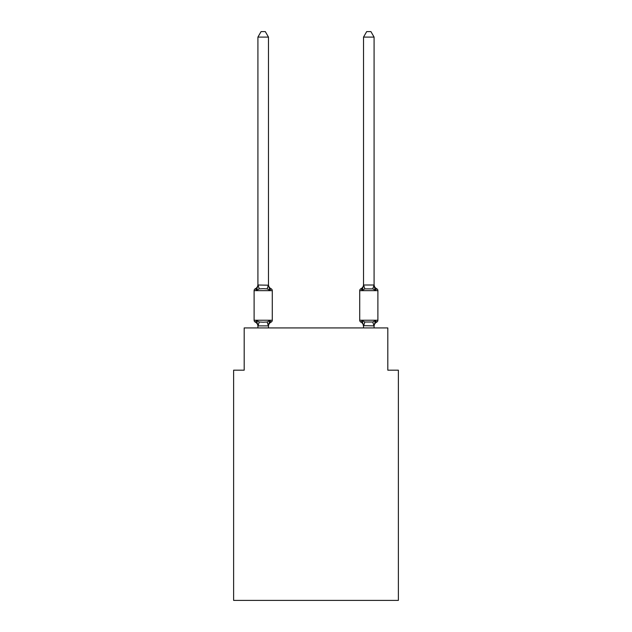<?xml version="1.0" encoding="UTF-8"?>
<svg xmlns="http://www.w3.org/2000/svg" width="632" height="632" viewBox="0 0 632 632"><rect width="100%" height="100%" fill="white"/><g stroke="black" fill="none" stroke-linecap="round" stroke-linejoin="round"><path stroke-width="0.95" d="M398.373 600.4L398.373 370.178L387.811 370.178L387.811 327.937L244.189 327.937L244.189 370.178L233.627 370.178L233.627 600.4L398.373 600.4M269.801 320.637L271.089 322.123A2.109 2.109 0 0 0 272.281 320.227L272.281 290.657L272.281 320.227A2.109 2.109 0 0 1 271.089 322.123L269.801 320.637L271.089 322.123L269.801 320.637L271.089 322.123L269.801 320.637L271.089 322.123L269.801 320.637L271.089 322.123L269.801 320.637L271.089 322.123L269.801 320.637L268.395 325.899L257.998 325.899L256.6 320.637L255.304 322.123A2.109 2.109 0 0 1 254.111 320.227A2.109 2.109 0 0 0 255.304 322.123L256.6 320.637L255.304 322.123A2.109 2.109 0 0 1 254.111 320.227A2.109 2.109 0 0 0 255.304 322.123L256.6 320.637L255.304 322.123A2.109 2.109 0 0 1 254.111 320.227A2.109 2.109 0 0 0 255.304 322.123L256.6 320.637L255.304 322.123A2.109 2.109 0 0 1 254.111 320.227A2.109 2.109 0 0 0 255.304 322.123L256.6 320.637L255.304 322.123A2.109 2.109 0 0 1 254.111 320.227A2.109 2.109 0 0 0 255.304 322.123L256.6 320.637L255.304 322.123A2.109 2.109 0 0 1 254.111 320.227A2.109 2.109 0 0 0 255.304 322.123L256.6 320.637L255.304 322.123A2.109 2.109 0 0 1 254.111 320.227A2.109 2.109 0 0 0 255.304 322.123L256.6 320.637L255.304 322.123A2.109 2.109 0 0 1 254.111 320.227A2.109 2.109 0 0 0 255.304 322.123L256.6 320.637L255.304 322.123A2.109 2.109 0 0 1 254.111 320.227A2.109 2.109 0 0 0 255.304 322.123L256.6 320.637L255.304 322.123A2.109 2.109 0 0 1 254.111 320.227A2.109 2.109 0 0 0 255.304 322.123L256.6 320.637L255.304 322.123A2.109 2.109 0 0 1 254.111 320.227A2.109 2.109 0 0 0 255.304 322.123L256.6 320.637L255.304 322.123A2.109 2.109 0 0 1 254.111 320.227A2.109 2.109 0 0 0 255.304 322.123L256.6 320.637L259.238 321.996L263.196 322.209L267.154 321.996L269.801 320.637L271.089 322.123A2.109 2.109 0 0 0 272.281 320.227A2.109 2.109 0 0 1 271.089 322.123L270.488 321.83L271.089 322.123A2.109 2.109 0 0 0 272.281 320.227A2.109 2.109 0 0 1 271.089 322.123A2.109 2.109 0 0 0 272.281 320.227A2.109 2.109 0 0 1 271.089 322.123L270.488 321.83L271.089 322.123A2.109 2.109 0 0 0 272.281 320.227A2.109 2.109 0 0 1 271.089 322.123A2.109 2.109 0 0 0 272.281 320.227A2.109 2.109 0 0 1 271.089 322.123L270.488 321.83L271.089 322.123A2.109 2.109 0 0 0 272.281 320.227A2.109 2.109 0 0 1 271.089 322.123A2.109 2.109 0 0 0 272.281 320.227A2.109 2.109 0 0 1 271.089 322.123L270.488 321.83L271.089 322.123A2.109 2.109 0 0 0 272.281 320.227A2.109 2.109 0 0 1 271.089 322.123A2.109 2.109 0 0 0 272.281 320.227A2.109 2.109 0 0 1 271.089 322.123L270.488 321.83L271.089 322.123A2.109 2.109 0 0 0 272.281 320.227A2.109 2.109 0 0 1 271.089 322.123A2.109 2.109 0 0 0 272.281 320.227A2.109 2.109 0 0 1 271.089 322.123L270.488 321.83M272.281 320.227L254.111 320.227L254.111 290.657A2.109 2.109 0 0 1 255.304 288.753L256.6 290.238L255.304 288.753A2.109 2.109 0 0 0 254.111 290.657L272.281 290.657A2.109 2.109 0 0 0 271.089 288.753L269.801 290.238L271.089 288.753L269.801 290.238L271.089 288.753L269.801 290.238L271.089 288.753L269.801 290.238L271.089 288.753L269.801 290.238L271.089 288.753L269.801 290.238L271.089 288.753L269.801 290.238L271.089 288.753L269.801 290.238L271.089 288.753L269.801 290.238L271.089 288.753L269.801 290.238L271.089 288.753L269.801 290.238L271.089 288.753L269.801 290.238L267.154 288.879L263.196 288.674L259.238 288.879L256.6 290.238L255.304 288.753A2.109 2.109 0 0 0 254.111 290.657A2.109 2.109 0 0 1 255.304 288.753L255.905 289.045L255.304 288.753A2.109 2.109 0 0 0 254.111 290.657A2.109 2.109 0 0 1 255.304 288.753A2.109 2.109 0 0 0 254.111 290.657A2.109 2.109 0 0 1 255.304 288.753L255.905 289.045L255.304 288.753A2.109 2.109 0 0 0 254.111 290.657A2.109 2.109 0 0 1 255.304 288.753A2.109 2.109 0 0 0 254.111 290.657A2.109 2.109 0 0 1 255.304 288.753L255.905 289.045L255.304 288.753A2.109 2.109 0 0 0 254.111 290.657A2.109 2.109 0 0 1 255.304 288.753A2.109 2.109 0 0 0 254.111 290.657A2.109 2.109 0 0 1 255.304 288.753L255.905 289.045L255.304 288.753A2.109 2.109 0 0 0 254.111 290.657A2.109 2.109 0 0 1 255.304 288.753A2.109 2.109 0 0 0 254.111 290.657A2.109 2.109 0 0 1 255.304 288.753L255.905 289.045L255.304 288.753A2.109 2.109 0 0 0 254.111 290.657A2.109 2.109 0 0 1 255.304 288.753A2.109 2.109 0 0 0 254.111 290.657A2.109 2.109 0 0 1 255.304 288.753L255.905 289.045M268.474 37.091L257.919 37.091L261.087 31.6L265.306 31.6L268.474 37.091L268.474 285.198L269.801 290.238L271.089 288.753A4.645 4.645 0 0 1 268.474 284.574M268.474 325.678L268.971 323.189L268.474 325.678M361.828 289.345L360.912 288.753L362.199 290.238L362.697 288.571L362.199 290.238L362.697 288.571L362.199 290.238L362.697 288.571L362.199 290.238L362.697 288.571L362.199 290.238L362.697 288.571L362.199 290.238L362.697 288.571L362.199 290.238L364.846 288.879L372.762 288.879L375.4 290.238L374.302 286.794L375.4 290.238L374.302 286.794L375.4 290.238L374.302 286.794L375.4 290.238L374.302 286.794L375.4 290.238L374.302 286.794L375.4 290.238L374.302 286.794L375.4 290.238L376.696 288.753A2.109 2.109 0 0 1 377.889 290.657L377.889 320.227A2.109 2.109 0 0 1 376.696 322.123L375.4 320.637L376.095 321.83M374.081 327.937L374.081 325.867L363.526 325.678L363.526 326.302L362.199 320.637L360.912 322.123A2.109 2.109 0 0 1 359.719 320.227A2.109 2.109 0 0 0 360.912 322.123L362.199 320.637L360.912 322.123A4.645 4.645 0 0 1 363.526 326.302A4.645 4.645 0 0 0 360.912 322.123A2.109 2.109 0 0 1 359.719 320.227A2.109 2.109 0 0 0 360.912 322.123L362.199 320.637L360.912 322.123A2.109 2.109 0 0 1 359.719 320.227A2.109 2.109 0 0 0 360.912 322.123L362.199 320.637L360.912 322.123A4.645 4.645 0 0 1 363.526 326.302A4.645 4.645 0 0 0 360.912 322.123A2.109 2.109 0 0 1 359.719 320.227A2.109 2.109 0 0 0 360.912 322.123L362.199 320.637L360.912 322.123A2.109 2.109 0 0 1 359.719 320.227A2.109 2.109 0 0 0 360.912 322.123L362.199 320.637L360.912 322.123A4.645 4.645 0 0 1 363.526 326.302A4.645 4.645 0 0 0 360.912 322.123A2.109 2.109 0 0 1 359.719 320.227A2.109 2.109 0 0 0 360.912 322.123L362.199 320.637L360.912 322.123A2.109 2.109 0 0 1 359.719 320.227A2.109 2.109 0 0 0 360.912 322.123L362.199 320.637L360.912 322.123A4.645 4.645 0 0 1 363.526 326.302A4.645 4.645 0 0 0 360.912 322.123A2.109 2.109 0 0 1 359.719 320.227A2.109 2.109 0 0 0 360.912 322.123L362.199 320.637L360.912 322.123A2.109 2.109 0 0 1 359.719 320.227A2.109 2.109 0 0 0 360.912 322.123L362.199 320.637L360.912 322.123A4.645 4.645 0 0 1 363.526 326.302A4.645 4.645 0 0 0 360.912 322.123A2.109 2.109 0 0 1 359.719 320.227A2.109 2.109 0 0 0 360.912 322.123L362.199 320.637L360.912 322.123A2.109 2.109 0 0 1 359.719 320.227A2.109 2.109 0 0 0 360.912 322.123L362.199 320.637L364.846 321.996L372.762 321.996L375.4 320.637L376.696 322.123A2.109 2.109 0 0 0 377.889 320.227A2.109 2.109 0 0 1 376.696 322.123L375.4 320.637L376.696 322.123A2.109 2.109 0 0 0 377.889 320.227A2.109 2.109 0 0 1 376.696 322.123L375.4 320.637L376.696 322.123A2.109 2.109 0 0 0 377.889 320.227A2.109 2.109 0 0 1 376.696 322.123L375.4 320.637L376.696 322.123A2.109 2.109 0 0 0 377.889 320.227A2.109 2.109 0 0 1 376.696 322.123L375.4 320.637L376.696 322.123A2.109 2.109 0 0 0 377.889 320.227A2.109 2.109 0 0 1 376.696 322.123L375.4 320.637L376.696 322.123A2.109 2.109 0 0 0 377.889 320.227L359.719 320.227A2.109 2.109 0 0 0 360.912 322.123A4.645 4.645 0 0 1 363.526 326.302A4.645 4.645 0 0 0 360.912 322.123A2.109 2.109 0 0 1 359.719 320.227L359.719 290.657A2.109 2.109 0 0 1 360.912 288.753L361.512 289.045M376.696 288.753A4.645 4.645 0 0 1 374.081 284.574A4.645 4.645 0 0 0 376.696 288.753A2.109 2.109 0 0 1 377.889 290.657A2.109 2.109 0 0 0 376.696 288.753A4.645 4.645 0 0 1 374.081 284.574A4.645 4.645 0 0 0 376.696 288.753A2.109 2.109 0 0 1 377.889 290.657A2.109 2.109 0 0 0 376.696 288.753A4.645 4.645 0 0 1 374.081 284.574A4.645 4.645 0 0 0 376.696 288.753A2.109 2.109 0 0 1 377.889 290.657A2.109 2.109 0 0 0 376.696 288.753A4.645 4.645 0 0 1 374.081 284.574A4.645 4.645 0 0 0 376.696 288.753A2.109 2.109 0 0 1 377.889 290.657A2.109 2.109 0 0 0 376.696 288.753A4.645 4.645 0 0 1 374.081 284.574A4.645 4.645 0 0 0 376.696 288.753A2.109 2.109 0 0 1 377.889 290.657A2.109 2.109 0 0 0 376.696 288.753A4.645 4.645 0 0 1 374.081 284.574A4.645 4.645 0 0 0 376.696 288.753A2.109 2.109 0 0 1 377.889 290.657L359.719 290.657M257.919 37.091L257.919 285.008L268.474 285.198M257.919 326.302L257.919 325.678L257.919 326.302A4.645 4.645 0 0 0 255.304 322.123M363.526 327.937L363.526 325.678M363.526 285.008L374.081 285.008L374.081 37.091L363.526 37.091L363.526 285.198L362.199 290.238L360.912 288.753A4.645 4.645 0 0 0 363.526 284.574M256.6 290.238L257.919 285.008M268.474 327.937L268.474 325.867M257.919 327.937L257.919 325.867M271.089 322.123A4.645 4.645 0 0 0 268.474 326.302M255.304 288.753A4.645 4.645 0 0 0 257.919 284.574M372.762 288.879L374.081 285.008L375.4 290.238M375.4 320.637L374.081 325.867M360.912 322.123L362.199 320.637L360.912 322.123M374.081 326.302A4.645 4.645 0 0 1 376.696 322.123M363.526 37.091L366.694 31.6L370.913 31.6L374.081 37.091M259.238 321.996L257.998 325.899M267.154 321.996L268.395 325.899M257.998 284.985L259.238 288.879M268.395 284.985L267.154 288.879M374.002 325.899L372.762 321.996M363.605 325.899L364.846 321.996M364.846 288.879L363.605 284.985"/></g></svg>
